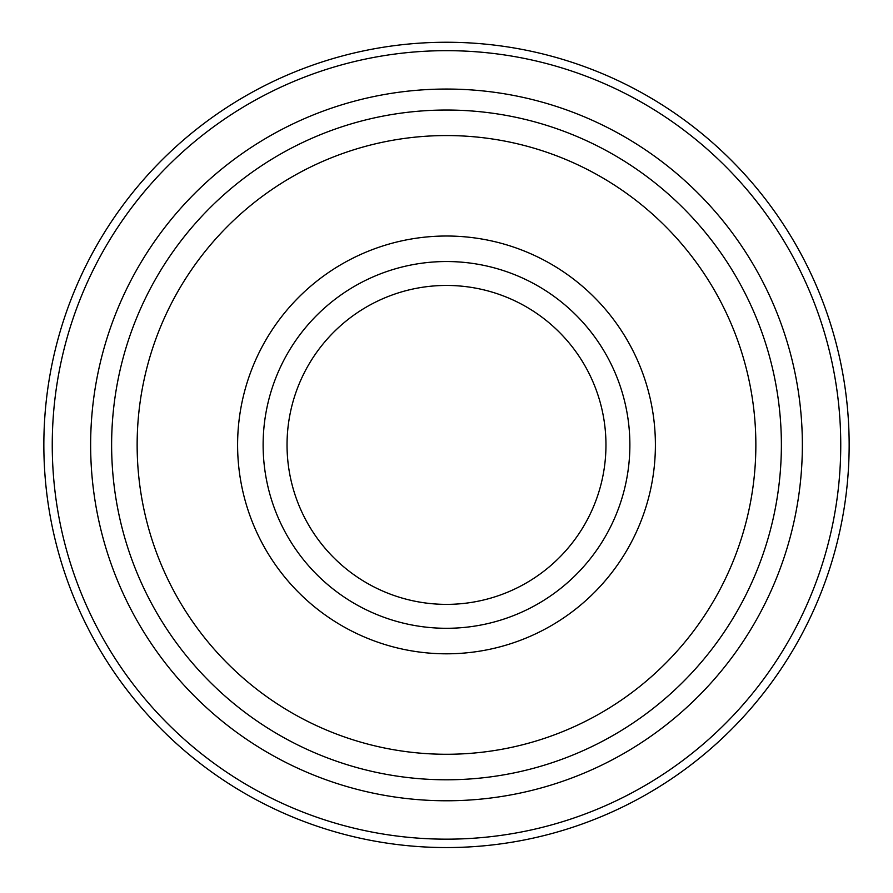 <?xml version="1.0" encoding="UTF-8"?>
<svg xmlns="http://www.w3.org/2000/svg" width="893" height="893" viewBox="0 0 893 893"><rect width="100%" height="100%" fill="white"/><g stroke="black" fill="none" stroke-linecap="round" stroke-linejoin="round"><path stroke-width="1.34" d="M446.5 604.371A159.467 159.467 0 0 0 584.602 365.181A159.467 159.467 0 0 0 308.398 365.181A159.467 159.467 0 0 0 446.5 604.371M446.5 847.557A402.643 402.643 0 0 0 795.205 243.588A402.643 402.643 0 0 0 97.795 243.588A402.643 402.643 0 0 0 446.5 847.557A402.643 402.643 0 0 0 795.205 243.588A402.643 402.643 0 0 0 97.795 243.588A402.643 402.643 0 0 0 446.5 847.557M446.5 779.79A334.875 334.875 0 0 0 736.513 277.477A334.875 334.875 0 0 0 156.487 277.477A334.875 334.875 0 0 0 446.5 779.79A334.875 334.875 0 0 0 736.513 277.477A334.875 334.875 0 0 0 156.487 277.477A334.875 334.875 0 0 0 446.5 779.79M446.5 628.292A183.378 183.378 0 0 0 605.309 353.226A183.378 183.378 0 0 0 287.691 353.226A183.378 183.378 0 0 0 446.5 628.292M446.5 839.163A394.248 394.248 0 0 0 787.927 247.785A394.248 394.248 0 0 0 105.073 247.785A394.248 394.248 0 0 0 446.5 839.163M446.5 800.775A355.861 355.861 0 0 0 754.685 266.985A355.861 355.861 0 0 0 138.315 266.985A355.861 355.861 0 0 0 446.5 800.775M446.5 754.272A309.358 309.358 0 0 0 714.411 290.236A309.358 309.358 0 0 0 178.589 290.236A309.358 309.358 0 0 0 446.5 754.272M446.5 653.81A208.895 208.895 0 0 0 627.411 340.467A208.895 208.895 0 0 0 265.589 340.467A208.895 208.895 0 0 0 446.5 653.81"/></g></svg>
